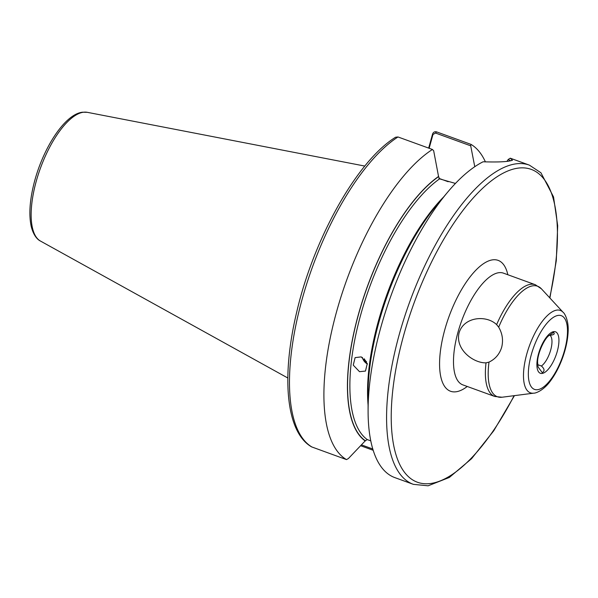 <?xml version="1.0" encoding="UTF-8"?>
<svg xmlns="http://www.w3.org/2000/svg" width="598" height="598" viewBox="0 0 598 598"><rect width="100%" height="100%" fill="white"/><g stroke="black" fill="none" stroke-linecap="round" stroke-linejoin="round"><path stroke-width="0.9" d="M537.647 364.638L541.407 366.006A16.983 6.578 110 0 0 550.706 349.987A16.983 6.578 110 0 0 549.921 335.306C554.002 334.858 555.176 333.893 553.434 332.406L549.398 335.366C545.159 337.22 537.34 353.224 537.587 362.291L538.088 367.097M366.574 361.797A6.795 5.345 52.4 0 1 364.279 358.77M367.396 364.025A8.492 6.683 52.4 0 1 362.366 357.402M359.503 371.679L353.261 365.146L355.107 357.619L361.229 356.886L367.277 363.584L365.475 371.066L359.503 371.679M501.677 347.274C499.554 354.121 495.331 359.069 489 362.111L486.025 362.859C473.063 363.158 454.996 349.112 459.1 332.772C464.003 316.574 486.451 314.825 496.624 324.624L498.687 327.173C502.41 333.535 503.411 340.232 501.677 347.274M432.429 149.47L397.999 136.964L395.592 137.219C357.238 160.81 313.771 238.303 296.713 312.081C281.224 376.635 285.851 432.197 311.603 446.878L346.511 459.608A169.825 65.78 110 0 1 336.607 311.603A169.825 65.78 110 0 1 432.429 149.47L433.662 150.726L438.581 176.642L439.582 178.862L455.452 183.437M538.26 367.224L542.274 372.636C544.875 371.052 544.584 368.839 541.407 366.006M510.699 160.832L508.18 159.494L510.258 158.186L512.471 160.294L508.659 161.168C503.172 161.968 494.651 162.17 483.094 161.781A169.825 65.78 110 0 0 447.633 192.182A169.825 65.78 110 0 0 368.091 411.14A169.825 65.78 110 0 0 394.867 477.623L413.405 484.358L428.108 485.8L449.337 477.458L471.59 458.666L493.754 430.769L514.444 395.637M346.511 459.608L348.425 458.509L365.333 440.748L367.277 439.597L370.79 440.875M438.648 176.395A146.293 56.668 110 0 0 358.396 314.458A146.293 56.668 110 0 0 365.266 440.995M508.18 159.494L506.969 161.363M549.906 298.013L556.282 260.743L557.695 225.693L553.539 196.936L540.936 172.777L529.38 165.13L510.841 158.395A169.825 65.78 110 0 0 510.258 158.186M428.669 148.11L432.563 134.072C433.341 132.158 434.664 131.425 436.547 131.866L470.977 144.372L470.708 145.822L435.494 133.033L432.959 134.52L429.147 148.282M485.404 161.886A169.825 65.78 110 0 0 470.977 144.372M373.197 450.287L360.706 445.749M474.767 166.707L470.708 145.822M447.633 192.182L436.585 205.346A146.293 56.668 110 0 0 368.062 393.955L368.091 411.14M553.823 332.443L553.434 332.406M361.521 444.905L372.808 449.008M438.91 178.361L448.149 181.725M432.563 134.072L432.959 134.52M542.117 373.458A22.074 8.551 -70 0 1 538.544 353.784A22.074 8.551 -70 0 1 553.718 331.628A22.074 8.551 -70 0 1 557.284 351.303A22.074 8.551 -70 0 1 542.117 373.458M489 362.111A58.798 22.776 110 0 0 502.043 397.229L533.865 393.14A43.826 16.976 -70 0 1 533.82 393.148A43.826 16.976 -70 0 1 526.778 354.038A43.826 16.976 -70 0 1 556.88 310.093A43.826 16.976 -70 0 1 563.167 312.358L541.422 288.834A58.798 22.776 110 0 0 532.99 285.792A58.798 22.776 110 0 0 498.687 327.173M558.218 315.393A39.206 15.189 110 0 0 531.278 354.741A39.206 15.189 110 0 0 537.609 389.694A39.206 15.189 110 0 0 564.557 350.338A39.206 15.189 110 0 0 558.218 315.393M529.38 165.13A169.825 65.78 110 0 0 516.014 163.837A169.825 65.78 110 0 0 404.113 318.248A169.825 65.78 110 0 0 413.405 484.358M549.674 297.759A166.423 64.464 110 0 0 518.07 168.128A166.423 64.464 110 0 0 403.71 335.157A166.423 64.464 110 0 0 430.605 483.498A166.423 64.464 110 0 0 514.093 395.682M40.492 241.069C38.205 239.97 33.877 236.614 31.29 226.732C28.809 215.504 29.608 201.474 33.705 184.625C42.294 149.336 64.472 114.121 82.539 112.2L87.271 112.319A68.621 26.581 110 0 0 83.443 112.23A68.621 26.581 110 0 0 38.877 172.635A68.621 26.581 110 0 0 40.492 241.069L287.825 378.003M496.624 324.624A59.441 23.023 -70 0 1 530.673 284.289A59.441 23.023 -70 0 1 535.352 284.738L503.464 273.151A59.441 23.023 110 0 0 498.784 272.703A59.441 23.023 110 0 0 459.623 326.747A59.441 23.023 110 0 0 462.874 384.888L494.755 396.467A59.441 23.023 -70 0 1 486.025 362.859M467.247 386.472A69.63 26.97 -70 0 1 456.042 391.78A69.63 26.97 -70 0 1 444.792 329.722A69.63 26.97 -70 0 1 492.632 259.838A69.63 26.97 -70 0 1 507.837 274.744M494.755 396.467L502.043 397.229A58.798 22.776 110 0 0 502.088 397.221M439.582 178.862A144.35 55.913 110 0 0 360.691 314.884A144.35 55.913 110 0 0 367.277 439.597M443.656 196.929A144.35 55.913 110 0 0 368.076 404.951M397.999 136.964A169.825 65.78 110 0 0 302.177 299.097A169.825 65.78 110 0 0 312.081 447.095M438.581 176.642A146.047 56.571 110 0 0 358.501 314.443A146.047 56.571 110 0 0 365.333 440.748M436.547 131.866L435.494 133.033M541.422 288.834L535.352 284.738M87.271 112.319L364.817 166.072M533.865 393.14C535.15 393.387 543.208 390.943 550.369 381.061C555.221 374.572 559.294 366.806 562.598 357.776C565.828 348.776 567.666 340.255 568.1 332.211C568.99 320.162 564.25 312.844 563.167 312.358"/></g></svg>
